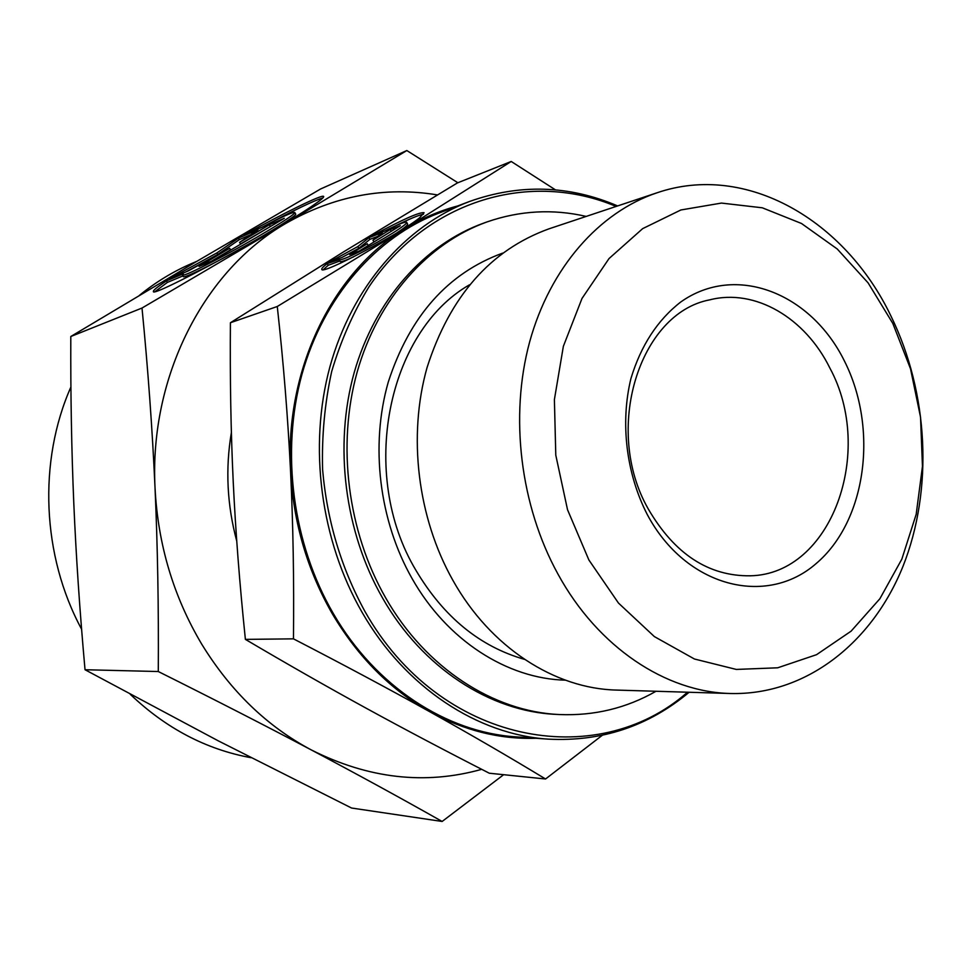 <?xml version="1.0" encoding="UTF-8"?>
<svg xmlns="http://www.w3.org/2000/svg" width="972" height="972" viewBox="0 0 972 972"><rect width="100%" height="100%" fill="white"/><g stroke="black" fill="none" stroke-linecap="round" stroke-linejoin="round"><path stroke-width="1.46" d="M844.449 361.062C811.061 293.082 735.755 262.902 680.679 302.049C657.509 320.067 640.925 345.558 630.937 378.509C620.148 422.784 626.211 473.486 647.267 514.54C685.855 587.124 766.301 607.245 816.116 563.59C866.55 520.931 878.579 428.543 844.449 361.062M829.821 367.951C805.217 317.929 755.232 288.162 709.73 299.85C639.297 313.057 602.786 429.612 648.251 508.939C674.568 554.052 708.588 576.335 750.311 575.801C831.643 574.233 875.31 451.567 829.821 367.951M617.621 205.93C568.912 185.13 519.485 183.672 469.342 201.544L439.113 213.002C376.492 236.804 323.64 296.569 301.964 374.293C280.568 452.065 292.499 543.384 333.299 613.514C375.605 686.718 446.695 732.499 516.144 736.873L548.39 739.145C601.559 741.83 648.47 726.206 689.124 692.258M469.342 201.544C405.701 225.723 351.949 286.898 329.945 366.699C308.245 446.525 320.517 540.432 362.192 612.506C405.385 687.751 477.823 734.723 548.39 739.145M616.114 206.429C531.234 170.55 428.336 198.701 369.117 286.594C353.261 312.425 340.783 340.735 331.671 371.547C324.721 403.344 321.696 436.015 322.595 469.525C327.017 520.482 341.099 567.733 364.84 611.267C439.502 744.163 596.504 772.533 687.544 692.21M469.452 284.82C387.257 331.853 358.267 474.36 415.967 570.37C443.633 616.916 479.816 646.587 524.528 659.368M657.036 192.784L548.901 228.857C490.581 249.986 449.975 296.168 427.097 367.416C407.669 436.015 417.523 517.639 452.94 580.406C490.52 647.571 554.89 688.771 616.722 690.084L730.665 693.51C805.897 695.332 872.224 642.869 902.976 566.36C933.521 489.499 928.6 393.04 890.984 316.107C845.093 220.122 746.132 162.263 657.036 192.784C599.372 212.066 550.055 267.531 529.619 342.01C509.437 416.526 520.275 505.659 557.989 574.136C597.999 647.425 665.99 692.186 730.665 693.51M588.886 559.981L618.459 603.053L654.375 636.599L694.433 659.004L736.29 669.429L777.685 667.8L816.553 654.678L851.108 631.156L879.903 598.716L901.846 559.131L916.183 514.322L922.464 466.305L920.533 417.122L910.521 368.813L892.818 323.421L868.093 282.864L837.244 248.99L801.499 223.487L762.315 207.801L721.443 203.075L680.862 209.976L642.662 228.639L609.031 258.552L582.009 298.44L563.359 346.324L554.392 399.601L555.79 455.175L567.527 509.717L588.886 559.981M545.559 778.985L489.317 773.226C445.881 751.052 404.838 729.389 366.213 708.236C327.758 687.168 287.481 664.216 245.394 639.382C239.622 583.905 235.564 531.162 233.195 481.176C230.85 431.167 229.927 378.351 230.413 322.74L277.275 306.496C283.484 362.823 287.906 417.644 290.543 470.946C293.119 524.236 294.091 580.211 293.459 638.847C344.027 664.994 389.42 689.269 429.636 711.662C469.913 734.115 508.563 756.556 545.559 778.985L602.178 735.379M230.413 322.74L343.116 252.137L457.411 182.93L511.211 161.474L404.328 229.076C332.788 272.196 284.857 369.02 290.543 470.946C293.398 522.79 307.395 570.503 332.497 614.097C358.109 657.169 390.489 689.683 429.636 711.662C464.264 730.555 499.693 739.425 535.924 738.27M502.56 253.145C447.8 273.193 409.698 316.155 388.278 382.045C370.065 445.455 379.129 520.628 412.079 578.547C447.059 640.487 507.19 678.723 565.352 680.169M586.201 216.416C552.886 208.737 519.838 210.572 487.057 221.908L483.813 223.074C424.898 244.13 374.913 299.668 354.185 372.616C333.724 445.613 344.55 531.866 382.628 598.145C422.565 668.189 490.338 711.577 556.057 714.371L559.495 714.542C594.159 715.963 626.333 708.211 656.015 691.262M487.057 221.908C428.057 243.012 377.974 298.671 357.222 371.826C336.725 445.03 347.599 531.538 385.75 597.999C425.76 668.238 493.679 711.747 559.495 714.542M423.513 214.217C419.078 214.921 409.698 218.822 395.361 225.905M372.41 235.734C402.141 219.684 419.357 212.005 424.084 212.698L419.734 217.679C401.132 233.183 321.513 275.137 321.805 269.402C321.355 268.637 323.178 266.68 327.272 263.546L339.155 259.682C340.492 260.472 347.636 257.641 360.588 251.165C382.494 240.193 408.933 223.56 406.636 222.272C405.117 221.543 397.815 224.459 384.705 231.044L372.41 235.734M353.601 256.839C345.4 260.618 340.905 262.161 340.127 261.444L339.155 259.682M391.424 231.19L373.941 241.955L372.969 240.206L390.234 229.538L400.306 225.698L359.543 250.91L349.713 254.567L367.258 243.729L342.132 257.386L328.961 262.282L357.83 246.584L368.971 237.642L382.458 232.502L372.969 240.206M390.234 229.538L391.194 231.275M377.622 236.427L369.907 239.343L358.79 248.322L342.083 257.398M368.971 237.642L369.907 239.343M357.83 246.584L358.79 248.322M367.258 243.729L368.218 245.491L359.324 250.983M406.636 222.272L407.608 224.034C407.997 224.994 404.316 228.007 396.564 233.073M339.872 260.982L328.232 265.271L323.336 269.633M327.272 263.546L328.232 265.271M555.486 189.88L511.211 161.474M245.394 639.382L293.459 638.847M457.654 205.967C439.101 210.888 421.326 218.591 404.328 229.076L277.275 306.496M130.272 694.312C165.993 728.368 206.246 749.497 251.055 757.71M442.139 821.462L351.548 808.024L218.226 740.822L85.026 669.732C79.777 611.218 76.035 555.668 73.787 503.095C71.564 450.473 70.567 394.948 70.798 336.506L142.009 308.039C148.048 369.615 152.385 429.575 155.034 487.92C157.634 546.252 158.715 607.451 158.29 671.531C214.934 699.804 265.903 725.926 311.21 749.886C356.59 773.906 400.233 797.769 442.139 821.462L503.654 774.696M70.798 336.506L196.004 261.82L320.541 189.005L406.831 150.539L285.404 223.657C204.399 270.435 149.214 376.334 155.034 487.92C157.962 544.672 173.563 596.784 201.799 644.29C230.619 691.177 267.093 726.376 311.21 749.886C368.327 778.669 425.153 785.145 481.699 769.326M322.789 198.009C314.248 200.439 294.188 210.074 262.61 226.926M244.069 235.017C285.391 212.2 322.461 194.084 323.652 196.441C324.186 197.17 321.015 199.904 314.175 204.63C279.535 229.222 150.818 298.635 153.406 291.491C152.944 290.519 157.306 286.971 166.479 280.859L183.283 273.812L182.432 275.125C183.939 275.781 194.436 271.054 213.925 260.958C250.472 242.004 298.173 213.245 294.723 212.431C292.803 211.932 281.868 216.878 261.905 227.29L244.069 235.017M294.747 212.479L295.61 214.022C299.084 214.873 251.408 243.644 214.848 262.586C195.36 272.682 184.862 277.385 183.344 276.704L182.432 275.125M272.148 225.492L240.461 243.984L239.574 242.405L269.39 224.739L284.298 218.287L213.233 260.447L199.066 266.401L229.647 248.285L188.24 270.945L169.711 278.745L216.902 252.902L238.444 238.128L257.981 229.684L239.574 242.405M269.39 224.739L270.265 226.306M250.606 234.774L239.306 239.647L217.777 254.457L185.664 272.038M238.444 238.128L239.306 239.647M216.902 252.902L217.777 254.457M229.647 248.285L230.546 249.865L211.422 261.201M182.894 275.927L167.378 282.402L155.18 291.491M166.479 280.859L167.378 282.402M457.861 182.748L406.831 150.539M85.026 669.732L158.29 671.531M437.388 194.91C384.718 186.223 334.052 195.809 285.404 223.657L142.009 308.039M236.743 541.088C227.071 505.003 225.285 468.832 231.372 432.564M196.927 261.286L192.225 263.291C173.393 271.334 155.751 282.062 139.3 295.464M70.92 386.965C37.993 461.299 41.905 555.838 81.599 629.2"/></g></svg>
